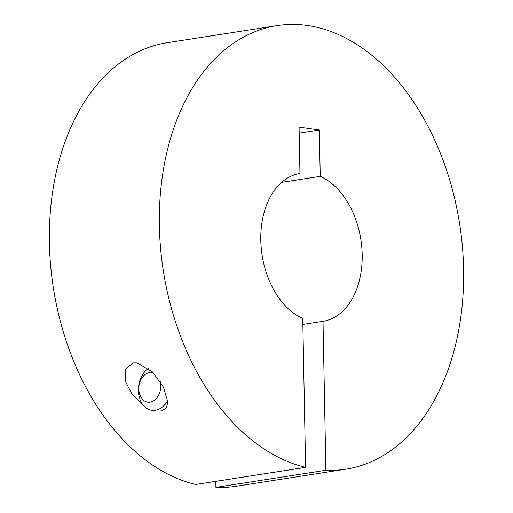 <?xml version="1.0" encoding="UTF-8"?>
<svg xmlns="http://www.w3.org/2000/svg" width="513" height="513" viewBox="0 0 513 513"><rect width="100%" height="100%" fill="white"/><g stroke="black" fill="none" stroke-linecap="round" stroke-linejoin="round"><path stroke-width="0.77" d="M142.588 404.398L131.899 393.881L125.467 381.486L125.287 369.463L133.104 362.845L136.933 362.851L152.611 371.983L163.48 387.206L167.802 401.98L166.456 407.886L161.281 411.105M260.784 240.212A74.808 49.992 81.2 0 0 302.741 318.438L305.601 467.375A224.418 149.982 -98.8 0 1 159.383 225.816A224.418 149.982 -98.8 0 1 277.014 25.65A224.418 149.982 -98.8 0 1 463.585 268.998A224.418 149.982 -98.8 0 1 345.954 469.164A224.418 149.982 -98.8 0 1 325.877 470.254L323.017 321.318A74.808 49.992 81.2 0 0 362.184 254.602A74.808 49.992 81.2 0 0 320.234 176.376L319.342 130.007L299.066 127.128L299.958 173.497A74.808 49.992 81.2 0 0 260.784 240.212M345.954 469.164L235.986 486.26A224.418 149.982 -98.8 0 1 215.902 487.35L325.877 470.254M305.601 467.375L195.626 484.471A224.418 149.982 -98.8 0 1 49.415 242.905A224.418 149.982 -98.8 0 1 167.046 42.746L277.014 25.65M302.856 324.453L323.017 321.318M215.902 487.35L215.787 481.335M281.586 182.378L320.234 176.376M299.182 133.143L319.342 130.007M153.554 372.951A14.96 10.908 -81.9 0 0 151.508 372.489A14.96 10.908 -81.9 0 0 138.94 386.366A14.96 10.908 -81.9 0 0 148.103 402.205A14.96 10.908 -81.9 0 0 160.3 381.608M167.719 400.493A22.444 16.358 98.1 0 1 152.323 410.355A22.444 16.358 98.1 0 1 151.726 410.285A22.444 16.358 98.1 0 1 138.465 392.323A22.444 16.358 98.1 0 1 148.488 368.321"/></g></svg>
